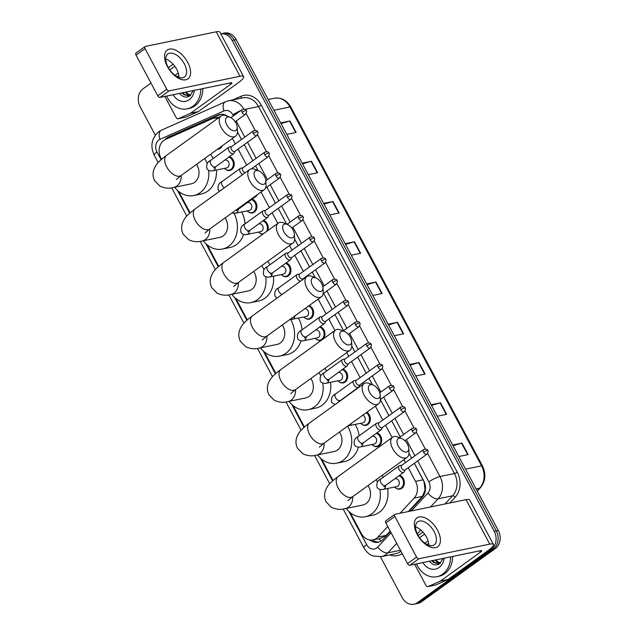 <?xml version="1.0" encoding="UTF-8"?>
<svg xmlns="http://www.w3.org/2000/svg" width="636" height="636" viewBox="0 0 636 636"><rect width="100%" height="100%" fill="white"/><g stroke="black" fill="none" stroke-linecap="round" stroke-linejoin="round"><path stroke-width="0.95" d="M229.429 156.655A7.099 5.756 78.3 0 1 234.104 162.57A7.099 5.756 78.3 0 1 231.695 169.613A7.099 5.756 78.3 0 1 229.85 170.424A7.099 5.756 78.3 0 1 225.375 169.16M252.118 199.148A7.099 5.756 78.3 0 1 256.793 205.062A7.099 5.756 78.3 0 1 254.384 212.098A7.099 5.756 78.3 0 1 252.54 212.917A7.099 5.756 78.3 0 1 248.064 211.645M263.463 220.39A7.099 5.756 78.3 0 1 267.74 230.661M277.352 254.368A7.099 5.756 78.3 0 1 277.065 254.591A7.099 5.756 78.3 0 1 276.779 254.782M286.152 262.883A7.099 5.756 78.3 0 1 290.827 268.797A7.099 5.756 78.3 0 1 288.41 275.833A7.099 5.756 78.3 0 1 286.574 276.652A7.099 5.756 78.3 0 1 282.098 275.38M309.239 305.519A7.099 5.756 78.3 0 1 313.548 311.537A7.099 5.756 78.3 0 1 311.099 318.326A7.099 5.756 78.3 0 1 309.255 319.137A7.099 5.756 78.3 0 1 304.779 317.873M320.178 326.618A7.099 5.756 78.3 0 1 324.773 332.127A7.099 5.756 78.3 0 1 322.977 339.123M342.868 369.103A7.099 5.756 78.3 0 1 347.542 375.017A7.099 5.756 78.3 0 1 345.133 382.053A7.099 5.756 78.3 0 1 343.289 382.872A7.099 5.756 78.3 0 1 338.813 381.6M366.9 412.231A7.099 5.756 78.3 0 1 370.335 418.361A7.099 5.756 78.3 0 1 367.815 424.546A7.099 5.756 78.3 0 1 365.978 425.365A7.099 5.756 78.3 0 1 361.502 424.093M376.902 432.838A7.099 5.756 78.3 0 1 381.576 438.753A7.099 5.756 78.3 0 1 379.159 445.788A7.099 5.756 78.3 0 1 377.315 446.607A7.099 5.756 78.3 0 1 372.847 445.335M399.583 475.331A7.099 5.756 78.3 0 1 404.257 481.245A7.099 5.756 78.3 0 1 401.849 488.281A7.099 5.756 78.3 0 1 400.004 489.1A7.099 5.756 78.3 0 1 395.528 487.828M222.346 145.747A7.099 5.756 78.3 0 1 220.35 148.363A7.099 5.756 78.3 0 1 218.506 149.182A7.099 5.756 78.3 0 1 217.448 149.277M217.639 118.495A13.308 10.796 -101.7 0 0 213.473 118.36A13.308 10.796 -101.7 0 0 211.677 118.94L165.559 139.395A13.308 10.796 -101.7 0 0 163.897 140.349A13.308 10.796 -101.7 0 0 161.027 158.364L161.536 159.318M408.312 511.543L422.391 496.398L425.031 489.99L424.061 481.802L414.354 463.302L423.608 480.609A13.308 10.796 -101.7 0 1 422.209 497.312L409.147 511.376M408.98 453.206L411.627 458.159L408.98 453.23M391.681 420.801L400.283 436.916L391.673 420.809M388.93 415.674L380.4 399.702L388.938 415.666M372.41 384.748L368.983 378.317L372.434 384.756M366.241 373.189L357.639 357.074L366.249 373.181M351.811 346.143L354.904 351.931L351.811 346.167M334.957 314.582L343.559 330.688L334.949 314.589M332.207 309.454L323.605 293.339M315.241 277.678L312.26 272.097L315.265 277.686M300.931 250.846L309.533 266.953L300.923 250.854M298.181 245.719L294.643 239.096M286.661 224.142L278.234 208.362L286.677 224.15M275.491 203.226L266.889 187.119L275.499 203.218M258.073 170.615L255.545 165.877L258.097 170.623M244.216 144.618L252.818 160.733L244.2 144.626M241.457 139.491L237.474 132.034M350.182 512.616L361.272 533.389A13.308 10.796 -101.7 0 0 372.974 539.916L380.877 538.287L386.163 535.377L390.178 531.06M400.052 513.252L414.131 498.099A13.308 10.796 -101.7 0 0 415.531 481.388L408.233 467.722M405.49 462.587L403.932 459.669M392.118 437.544L385.543 425.23M382.8 420.094L375.351 406.134M363.538 384.017L362.854 382.745M360.119 377.609L351.517 361.494M348.774 356.359L346.763 352.598M334.949 330.481L328.828 319.01M326.085 313.874L318.183 299.063M306.369 276.946L306.139 276.517M303.396 271.381L294.794 255.275M292.051 250.139L289.595 245.528M277.781 223.411L272.113 212.782M269.37 207.646L261.014 192M246.681 165.161L238.079 149.047M235.336 143.919L232.426 138.465M372.974 539.916A13.308 10.796 -101.7 0 0 377.903 537.078L387.737 526.497M178.676 191.412L190.124 212.853M207.256 244.947L218.705 266.389M235.845 298.483L247.293 319.916M264.425 352.018L275.873 373.451M293.013 405.545L304.461 426.987M321.593 459.081L333.041 480.522M262.763 234.255A7.099 5.756 78.3 0 1 259.409 232.887M321.864 339.926A7.099 5.756 78.3 0 1 320.6 340.387A7.099 5.756 78.3 0 1 316.124 339.115M227.624 116.324A13.308 10.796 -101.7 0 0 219.881 114.456A13.308 10.796 -101.7 0 0 218.092 115.029L168.27 137.13A13.308 10.796 -101.7 0 0 166.608 138.084A13.308 10.796 -101.7 0 0 164.788 139.777M167.689 138.449A13.308 10.796 78.3 0 1 168.643 137.662A13.308 10.796 78.3 0 1 170.297 136.708L220.12 114.607A13.308 10.796 78.3 0 1 220.915 114.305M232.124 40.442L234.159 40.02A13.308 10.796 78.3 0 0 222.457 33.493A13.308 10.796 78.3 0 1 234.159 40.02L496.247 530.869A13.308 10.796 78.3 0 1 493.377 548.884L419.442 602.252A13.308 10.796 78.3 0 1 415.992 603.779L418.027 603.357A13.308 10.796 78.3 0 0 421.477 601.831L495.412 548.463A13.308 10.796 78.3 0 0 498.282 530.456L236.195 39.599A13.308 10.796 78.3 0 0 224.484 33.072L220.779 33.835A13.308 10.796 78.3 0 1 232.124 40.442L494.212 531.291A13.308 10.796 78.3 0 1 491.342 549.305L417.407 602.666A13.308 10.796 78.3 0 1 413.957 604.2A13.308 10.796 78.3 0 1 402.254 597.673L380.423 556.786M155.287 135.15L140.159 106.816A13.308 10.796 78.3 0 1 143.036 88.809L150.971 83.078M332.223 309.446L323.621 293.331M298.189 245.711L294.643 239.072M241.473 139.491L237.474 132.01M369.906 540.004A13.308 10.796 -101.7 0 0 378.15 542.262A13.308 10.796 -101.7 0 0 383.071 539.423L390.417 531.521M379.151 541.991A13.308 10.796 78.3 0 1 372.481 540.004M236.195 39.599L234.159 40.02L496.247 530.869A13.308 10.796 78.3 0 1 493.377 548.884L419.442 602.252A13.308 10.796 78.3 0 1 415.992 603.779L413.957 604.2M409.663 364.484L418.981 362.56L425.126 374.063L415.801 375.987M431.16 404.742L440.486 402.827L446.623 414.33L437.306 416.254M452.657 445.009L461.982 443.085L468.128 454.597L458.802 456.513M345.165 243.683L354.483 241.76L360.628 253.271L351.303 255.187M323.66 203.417L332.986 201.501L339.123 213.004L329.806 214.928M302.164 163.158L311.481 161.234L317.626 172.738L308.309 174.661M280.667 122.891L289.984 120.967L296.13 132.471L286.804 134.395M388.159 324.217L397.484 322.293L403.629 333.797L394.304 335.721M366.662 283.95L375.987 282.026L382.125 293.53L372.807 295.454M367.036 284.65L375.598 282.13A3.546 0.708 -28.1 0 1 375.987 282.026M388.54 324.916L397.095 322.396A3.546 0.708 -28.1 0 1 397.484 322.293M281.04 123.591L289.595 121.071A3.546 0.708 -28.1 0 1 289.984 120.967M302.537 163.857L311.091 161.329A3.546 0.708 -28.1 0 1 311.481 161.234M324.042 204.124L332.596 201.596A3.546 0.708 -28.1 0 1 332.986 201.501M345.539 244.391L354.093 241.863A3.546 0.708 -28.1 0 1 354.483 241.76M453.039 445.717L461.593 443.189A3.546 0.708 -28.1 0 1 461.982 443.085M431.534 405.45L440.096 402.922A3.546 0.708 -28.1 0 1 440.486 402.827M410.037 365.183L418.591 362.655A3.546 0.708 -28.1 0 1 418.981 362.56M200.809 89.008A22.188 17.991 78.3 0 1 192.867 106.299A22.188 17.991 78.3 0 1 187.111 108.851A22.188 17.991 78.3 0 1 166.672 96.052M169.923 70.135A22.188 17.991 78.3 0 1 172.388 67.957A22.188 17.991 78.3 0 1 174.924 66.462M202.844 88.587A22.188 17.991 78.3 0 1 194.894 105.878A22.188 17.991 78.3 0 1 189.138 108.438L187.111 108.851M175.067 75.334A14.461 11.734 78.3 0 1 175.949 74.627A14.461 11.734 78.3 0 1 178.366 73.339M194.362 90.336A14.461 11.734 78.3 0 1 189.305 99.629A14.461 11.734 78.3 0 1 173.119 94.716M179.662 93.413A10.025 8.133 78.3 0 1 179.63 93.381L179.662 93.413C182.731 97.157 186.078 98.023 189.711 96.012L193.344 90.551M182.866 92.713L184.686 94.541L189.512 95.933M182.055 92.88L183.876 94.708L189.115 96.028L190.116 95.726M186.094 92.045L187.914 93.882L190.744 95.185M185.283 92.212L187.111 94.049L190.466 95.44M177.913 76.042L177.118 76.606M167.403 66.557A17.744 9.755 -125.8 0 1 169.375 49.123A17.744 9.755 -125.8 0 1 187.731 62.368A17.744 9.755 -125.8 0 1 185.76 79.802A17.744 9.755 -125.8 0 1 167.403 66.557M184.313 63.791A14.199 7.807 54.2 0 0 167.872 53.957A14.199 7.807 54.2 0 0 168.047 67.146A14.199 7.807 54.2 0 0 184.488 76.98A14.199 7.807 54.2 0 0 184.313 63.791M165.734 59.029A14.199 7.807 -125.8 0 1 176.689 69.292A14.199 7.807 -125.8 0 1 178.994 77.401M190.379 113.351A2.218 1.797 -101.7 0 0 190.657 113.192L198.281 111.618A2.218 1.797 78.3 0 1 198.003 111.777L190.379 113.351L178.454 118.646A2.218 1.797 -101.7 0 1 178.152 118.741A2.218 1.797 -101.7 0 1 176.204 117.652L164.867 96.426M198.281 111.618L238.126 82.863A17.744 3.554 151.9 0 0 243.612 76.598A17.744 3.554 151.9 0 0 239.979 76.28L169.057 90.908L160.041 97.419L230.963 82.791A4.436 0.89 -28.1 0 1 231.87 82.871A4.436 0.89 -28.1 0 1 230.494 84.437L190.657 113.192M198.003 111.777L186.078 117.072A2.218 1.797 78.3 0 1 185.776 117.167L178.152 118.741M243.612 76.598L219.857 32.118A17.744 3.554 151.9 0 0 216.224 31.8L145.302 46.428A2.218 1.216 54.2 0 0 145.032 46.547A2.218 1.216 54.2 0 0 145.056 48.606L136.04 55.117A2.218 1.216 -125.8 0 1 136.017 53.05L145.032 46.547M160.041 97.419A2.218 1.216 -125.8 0 1 157.744 95.766L166.759 89.255L145.056 48.606M166.759 89.255A2.218 1.216 54.2 0 0 169.057 90.908M157.744 95.766L136.04 55.117M173.119 64.228L168.341 67.678M226.774 124.863A7.99 4.388 54.2 0 0 233.492 130.785A7.99 4.388 54.2 0 0 237.212 127.105A7.99 4.388 54.2 0 0 235.924 122.979A7.99 4.388 54.2 0 0 230.168 117.35A7.99 4.388 54.2 0 0 226.774 124.863M237.212 127.105L237.459 131.048A12.426 6.829 -125.8 0 1 235.614 136.16A12.426 6.829 -125.8 0 1 221.225 127.558A12.426 6.829 -125.8 0 1 221.074 116.014A12.426 6.829 -125.8 0 1 226.511 115.871L230.168 117.35M176.434 179.439L181.101 175.512A12.426 6.829 54.2 0 1 166.712 166.91A12.426 6.829 54.2 0 1 166.553 155.367C161.003 159.501 157.497 162.8 156.027 165.265C152.608 170.551 152.147 175.695 154.635 180.688L159.938 186.117C164.644 188.288 169.184 188.741 173.556 187.477L191.349 183.812A12.426 10.073 -101.7 0 0 194.568 182.381A12.426 10.073 -101.7 0 0 196.54 164.366M208.656 170.376A24.407 19.796 78.3 0 1 200.101 192.732A24.407 19.796 78.3 0 1 193.765 195.538A24.407 19.796 78.3 0 1 174.661 187.246M216.391 170.035A24.407 19.796 78.3 0 1 207.726 191.158A24.407 19.796 78.3 0 1 201.397 193.972L193.765 195.538M204.681 158.491A24.407 19.796 78.3 0 1 207.145 163.746M210.508 154.286A24.407 19.796 78.3 0 1 213.195 158.523M255.354 178.398A7.99 4.388 54.2 0 0 262.072 184.321A7.99 4.388 54.2 0 0 265.792 180.64A7.99 4.388 54.2 0 0 264.512 176.514A7.99 4.388 54.2 0 0 258.757 170.885A7.99 4.388 54.2 0 0 255.354 178.398M265.792 180.64L266.047 184.575A12.426 6.829 -125.8 0 1 264.202 189.695A12.426 6.829 -125.8 0 1 249.813 181.093A12.426 6.829 -125.8 0 1 249.654 169.55A12.426 6.829 -125.8 0 1 255.1 169.407L258.757 170.885M205.015 232.975L209.681 229.047A12.426 6.829 54.2 0 1 195.292 220.446A12.426 6.829 54.2 0 1 195.141 208.902C189.592 213.036 186.078 216.335 184.615 218.8C181.196 224.087 180.735 229.222 183.216 234.223L188.526 239.653C193.233 241.815 197.772 242.268 202.137 241.012L219.929 237.339A12.426 10.073 -101.7 0 0 223.156 235.908A12.426 10.073 -101.7 0 0 225.12 217.902M234.056 213.434A24.407 19.796 78.3 0 1 228.682 246.267A24.407 19.796 78.3 0 1 222.354 249.074A24.407 19.796 78.3 0 1 203.25 240.782M243.604 234.477A24.407 19.796 78.3 0 1 236.314 244.693A24.407 19.796 78.3 0 1 229.978 247.499L222.354 249.074M241.736 211.971A24.407 19.796 78.3 0 1 244.995 223.872M283.942 231.933A7.99 4.388 54.2 0 0 290.66 237.856A7.99 4.388 54.2 0 0 294.381 234.175A7.99 4.388 54.2 0 0 293.093 230.041A7.99 4.388 54.2 0 0 287.337 224.421A7.99 4.388 54.2 0 0 283.942 231.933M294.381 234.175L294.627 238.11A12.426 6.829 -125.8 0 1 292.783 243.23A12.426 6.829 -125.8 0 1 278.393 234.628A12.426 6.829 -125.8 0 1 278.242 223.085A12.426 6.829 -125.8 0 1 283.68 222.942L287.337 224.421M233.603 286.51L238.269 282.583A12.426 6.829 54.2 0 1 223.88 273.973A12.426 6.829 54.2 0 1 223.721 262.437C218.172 266.571 214.666 269.871 213.195 272.335C209.777 277.622 209.316 282.758 211.804 287.75L217.107 293.18C221.813 295.35 226.352 295.804 230.725 294.548L248.517 290.875A12.426 10.073 -101.7 0 0 251.737 289.444A12.426 10.073 -101.7 0 0 253.708 271.437M265.745 276.771A24.407 19.796 78.3 0 1 257.27 299.802A24.407 19.796 78.3 0 1 250.934 302.609A24.407 19.796 78.3 0 1 231.83 294.317M273.48 276.175A24.407 19.796 78.3 0 1 264.894 298.228A24.407 19.796 78.3 0 1 258.566 301.035L250.934 302.609M261.849 265.562A24.407 19.796 78.3 0 1 263.948 269.839M267.677 261.356A24.407 19.796 78.3 0 1 269.918 264.751M312.522 285.469A7.99 4.388 54.2 0 0 319.24 291.391A7.99 4.388 54.2 0 0 322.961 287.711A7.99 4.388 54.2 0 0 321.681 283.577A7.99 4.388 54.2 0 0 315.925 277.956A7.99 4.388 54.2 0 0 312.522 285.469M322.961 287.711L323.215 291.646A12.426 6.829 -125.8 0 1 321.371 296.766A12.426 6.829 -125.8 0 1 306.981 288.156A12.426 6.829 -125.8 0 1 306.822 276.62A12.426 6.829 -125.8 0 1 312.268 276.477L315.925 277.956M262.183 340.037L266.85 336.118A12.426 6.829 54.2 0 1 252.46 327.508A12.426 6.829 54.2 0 1 252.309 315.965C246.76 320.107 243.246 323.406 241.783 325.863C238.365 331.149 237.904 336.293 240.384 341.286L245.695 346.715C250.401 348.886 254.941 349.339 259.305 348.075L277.097 344.41A12.426 10.073 -101.7 0 0 280.325 342.979A12.426 10.073 -101.7 0 0 282.289 324.972M290.763 319.654A24.407 19.796 78.3 0 1 285.85 353.33A24.407 19.796 78.3 0 1 279.522 356.144A24.407 19.796 78.3 0 1 260.418 347.852M301.003 340.848A24.407 19.796 78.3 0 1 293.482 351.764A24.407 19.796 78.3 0 1 287.146 354.57L279.522 356.144M298.451 318.199A24.407 19.796 78.3 0 1 302.076 329.83M341.111 338.996A7.99 4.388 54.2 0 0 347.828 344.919A7.99 4.388 54.2 0 0 351.549 341.238A7.99 4.388 54.2 0 0 350.261 337.112A7.99 4.388 54.2 0 0 344.505 331.491A7.99 4.388 54.2 0 0 341.111 338.996M351.549 341.238L351.795 345.181A12.426 6.829 -125.8 0 1 349.951 350.301A12.426 6.829 -125.8 0 1 335.562 341.691A12.426 6.829 -125.8 0 1 335.411 330.148A12.426 6.829 -125.8 0 1 340.848 330.012L344.505 331.491M290.771 393.573L295.438 389.645A12.426 6.829 54.2 0 1 281.048 381.044A12.426 6.829 54.2 0 1 280.889 369.5C275.34 373.634 271.834 376.941 270.364 379.398C266.945 384.685 266.484 389.828 268.972 394.821L274.275 400.251C278.981 402.421 283.521 402.874 287.893 401.61L305.685 397.945A12.426 10.073 -101.7 0 0 308.905 396.514A12.426 10.073 -101.7 0 0 310.877 378.507M322.81 383.126A24.407 19.796 78.3 0 1 314.438 406.865A24.407 19.796 78.3 0 1 308.102 409.671A24.407 19.796 78.3 0 1 288.998 401.38M330.545 382.331A24.407 19.796 78.3 0 1 322.062 405.291A24.407 19.796 78.3 0 1 315.734 408.105L308.102 409.671M319.018 372.624A24.407 19.796 78.3 0 1 320.727 375.971M324.845 368.419A24.407 19.796 78.3 0 1 326.602 370.995M369.691 392.531A7.99 4.388 54.2 0 0 376.409 398.454A7.99 4.388 54.2 0 0 380.129 394.773A7.99 4.388 54.2 0 0 378.849 390.647A7.99 4.388 54.2 0 0 373.094 385.019A7.99 4.388 54.2 0 0 369.691 392.531M380.129 394.773L380.384 398.716A12.426 6.829 -125.8 0 1 378.539 403.828A12.426 6.829 -125.8 0 1 364.15 395.226A12.426 6.829 -125.8 0 1 363.991 383.683A12.426 6.829 -125.8 0 1 369.437 383.54L373.094 385.019M319.351 447.108L324.018 443.181A12.426 6.829 54.2 0 1 309.629 434.579A12.426 6.829 54.2 0 1 309.478 423.035C303.929 427.169 300.415 430.469 298.952 432.933C295.533 438.22 295.072 443.364 297.553 448.356L302.863 453.786C307.57 455.948 312.109 456.41 316.474 455.145L334.266 451.473A12.426 10.073 -101.7 0 0 337.493 450.05A12.426 10.073 -101.7 0 0 339.457 432.035M347.598 426.16A24.407 19.796 78.3 0 1 343.019 460.4A24.407 19.796 78.3 0 1 336.69 463.207A24.407 19.796 78.3 0 1 317.587 454.915M358.402 447.124A24.407 19.796 78.3 0 1 350.651 458.826A24.407 19.796 78.3 0 1 344.315 461.633L336.69 463.207M355.127 424.427A24.407 19.796 78.3 0 1 359.125 435.819M398.279 446.067A7.99 4.388 54.2 0 0 404.997 451.989A7.99 4.388 54.2 0 0 408.717 448.308A7.99 4.388 54.2 0 0 407.43 444.174A7.99 4.388 54.2 0 0 401.674 438.554A7.99 4.388 54.2 0 0 398.279 446.067M408.717 448.308L408.964 452.244A12.426 6.829 -125.8 0 1 407.12 457.363A12.426 6.829 -125.8 0 1 392.73 448.762A12.426 6.829 -125.8 0 1 392.579 437.218A12.426 6.829 -125.8 0 1 398.017 437.075L401.674 438.554M347.94 500.643L352.606 496.716A12.426 6.829 54.2 0 1 338.217 488.106A12.426 6.829 54.2 0 1 338.058 476.571C332.509 480.705 329.003 484.004 327.532 486.468C324.114 491.755 323.652 496.891 326.141 501.883L331.443 507.321C336.15 509.484 340.689 509.937 345.062 508.681L362.854 505.008A12.426 10.073 -101.7 0 0 366.074 503.577A12.426 10.073 -101.7 0 0 368.045 485.57M379.843 489.442A24.407 19.796 78.3 0 1 371.607 513.936A24.407 19.796 78.3 0 1 365.271 516.742A24.407 19.796 78.3 0 1 346.167 508.45M387.578 488.488A24.407 19.796 78.3 0 1 379.231 512.362A24.407 19.796 78.3 0 1 372.903 515.168L365.271 516.742M376.186 479.695A24.407 19.796 78.3 0 1 377.49 482.136M382.013 475.49A24.407 19.796 78.3 0 1 383.27 477.254M220.883 146.797A6.654 5.398 78.3 0 1 219.635 148.085A6.654 5.398 78.3 0 1 218.092 148.808M224.524 160.2L225.072 160.089A3.991 3.236 78.3 0 1 228.857 162.673A3.991 3.236 78.3 0 1 227.72 167.451A3.991 3.236 78.3 0 1 226.686 167.912L212.957 170.742C210.262 171.291 208.258 170.647 206.946 168.794C206.096 164.692 207.36 161.862 210.739 160.304A3.991 2.194 54.2 0 0 210.906 164.223A3.991 2.194 54.2 0 0 214.92 166.99A3.991 2.194 54.2 0 0 215.413 166.775A3.991 3.236 78.3 0 1 213.99 170.281A3.991 3.236 78.3 0 1 212.957 170.742M229.612 146.916A3.991 2.194 54.2 0 0 229.532 146.924A3.991 2.194 54.2 0 0 229.445 146.94A3.991 2.194 54.2 0 0 228.952 147.155A3.991 2.194 54.2 0 0 229.238 151.281A3.991 2.194 54.2 0 0 233.134 153.848A3.991 2.194 54.2 0 0 233.627 153.634A3.991 2.194 54.2 0 0 234.024 153.157L234.962 151.304M228.745 157.156A6.654 5.398 78.3 0 1 233.229 162.665A6.654 5.398 78.3 0 1 230.979 169.327A6.654 5.398 78.3 0 1 229.254 170.098A6.654 5.398 78.3 0 1 224.484 168.365M253.406 133.576A2.886 1.582 54.2 0 1 253.374 130.897L231.401 146.757A2.886 1.582 54.2 0 0 231.44 149.436A2.886 1.582 54.2 0 0 234.422 151.583A2.886 1.582 54.2 0 0 234.779 151.432L256.753 135.571C258.097 133.425 258.383 132.193 257.604 131.875A2.886 0.58 -28.1 0 0 257.016 131.827A2.886 0.58 151.9 0 0 253.406 133.576A2.886 1.582 54.2 0 0 256.753 135.571M240.957 168.158A3.991 2.194 54.2 0 0 240.877 168.174A3.991 2.194 54.2 0 0 240.79 168.19A3.991 2.194 54.2 0 0 240.297 168.397A3.991 2.194 54.2 0 0 240.003 171.354A3.991 2.194 54.2 0 0 242.634 174.622M264.719 152.139C267.39 151.471 268.797 151.797 268.949 153.117A2.886 0.58 -28.1 0 0 268.36 153.069A2.886 0.58 151.9 0 0 264.751 154.818A2.886 1.582 54.2 0 1 264.719 152.139L242.745 167.999A2.886 1.582 54.2 0 0 242.785 170.679A2.886 1.582 54.2 0 0 245.154 172.801M247.213 202.685L247.754 202.574A3.991 3.236 78.3 0 1 251.546 205.166A3.991 3.236 78.3 0 1 250.409 209.936A3.991 3.236 78.3 0 1 249.368 210.397L235.646 213.227L231.806 213.076M255.036 196.309A3.991 2.194 54.2 0 0 255.823 196.333A3.991 2.194 54.2 0 0 256.316 196.119A3.991 2.194 54.2 0 0 256.713 195.642L257.143 194.791M251.435 199.64A6.654 5.398 78.3 0 1 255.918 205.15A6.654 5.398 78.3 0 1 253.669 211.82A6.654 5.398 78.3 0 1 251.943 212.583A6.654 5.398 78.3 0 1 247.173 210.85M258.558 223.936L259.098 223.824A3.991 3.236 78.3 0 1 262.891 226.408A3.991 3.236 78.3 0 1 261.746 231.186A3.991 3.236 78.3 0 1 260.712 231.639L246.991 234.477C244.288 235.026 242.292 234.374 240.98 232.53C240.13 228.427 241.394 225.597 244.773 224.039A3.991 2.194 54.2 0 0 244.94 227.958A3.991 2.194 54.2 0 0 248.946 230.725A3.991 2.194 54.2 0 0 249.447 230.51A3.991 3.236 78.3 0 1 248.024 234.016A3.991 3.236 78.3 0 1 246.991 234.477M263.646 210.651A3.991 2.194 54.2 0 0 263.558 210.659A3.991 2.194 54.2 0 0 263.479 210.675A3.991 2.194 54.2 0 0 262.986 210.89A3.991 2.194 54.2 0 0 263.272 215.016A3.991 2.194 54.2 0 0 267.16 217.576A3.991 2.194 54.2 0 0 267.661 217.369A3.991 2.194 54.2 0 0 268.058 216.892L268.988 215.032M263.288 233.833L263.376 233.81A6.654 5.398 78.3 0 1 263.288 233.833A6.654 5.398 78.3 0 1 258.518 232.092M287.44 197.311A2.886 1.582 54.2 0 1 287.4 194.632L265.435 210.484A2.886 1.582 54.2 0 0 265.474 213.163A2.886 1.582 54.2 0 0 268.456 215.318A2.886 1.582 54.2 0 0 268.813 215.167L290.779 199.306C292.131 197.16 292.417 195.928 291.638 195.61A2.886 0.58 -28.1 0 0 291.05 195.562A2.886 0.58 151.9 0 0 287.44 197.311A2.886 1.582 54.2 0 0 290.779 199.306M262.771 220.891A6.654 5.398 78.3 0 1 266.309 231.695M281.247 266.42L281.788 266.309A3.991 3.236 78.3 0 1 285.58 268.901A3.991 3.236 78.3 0 1 284.435 273.671A3.991 3.236 78.3 0 1 283.402 274.132L269.672 276.962C266.977 277.519 264.974 276.867 263.67 275.014C262.819 270.912 264.083 268.082 267.454 266.524A3.991 2.194 54.2 0 0 267.629 270.451A3.991 2.194 54.2 0 0 271.636 273.21A3.991 2.194 54.2 0 0 272.129 273.003A3.991 3.236 78.3 0 1 270.713 276.501A3.991 3.236 78.3 0 1 269.672 276.962M286.335 253.144A3.991 2.194 54.2 0 0 286.248 253.152A3.991 2.194 54.2 0 0 286.168 253.168A3.991 2.194 54.2 0 0 285.667 253.382A3.991 2.194 54.2 0 0 285.962 257.5A3.991 2.194 54.2 0 0 289.849 260.068A3.991 2.194 54.2 0 0 290.342 259.854A3.991 2.194 54.2 0 0 290.739 259.377L291.678 257.524M285.461 263.376A6.654 5.398 78.3 0 1 289.944 268.885A6.654 5.398 78.3 0 1 287.703 275.555A6.654 5.398 78.3 0 1 285.969 276.318A6.654 5.398 78.3 0 1 281.207 274.585M310.13 239.796A2.886 1.582 54.2 0 1 310.09 237.117L288.124 252.977A2.886 1.582 54.2 0 0 288.156 255.656A2.886 1.582 54.2 0 0 291.145 257.811A2.886 1.582 54.2 0 0 291.495 257.652L313.469 241.799C314.812 239.645 315.098 238.413 314.327 238.103A2.886 0.58 -28.1 0 0 313.731 238.047A2.886 0.58 151.9 0 0 310.13 239.796A2.886 1.582 54.2 0 0 313.469 241.799M297.672 274.386A3.991 2.194 54.2 0 0 297.592 274.394A3.991 2.194 54.2 0 0 297.505 274.41A3.991 2.194 54.2 0 0 297.012 274.625A3.991 2.194 54.2 0 0 296.988 278.186A3.991 2.194 54.2 0 0 300.367 281.279M321.474 261.046A2.886 1.582 54.2 0 1 321.434 258.367L299.469 274.219A2.886 1.582 54.2 0 0 299.5 276.899A2.886 1.582 54.2 0 0 302.482 279.053A2.886 1.582 54.2 0 0 302.839 278.902L324.813 263.042C326.157 260.895 326.443 259.663 325.664 259.345A2.886 0.58 -28.1 0 0 325.075 259.289A2.886 0.58 151.9 0 0 321.474 261.046A2.886 1.582 54.2 0 0 324.813 263.042M304.747 308.762A3.991 3.236 78.3 0 1 308.317 311.553A3.991 3.236 78.3 0 1 307.124 316.164A3.991 3.236 78.3 0 1 306.091 316.625L289.722 319.606M308.563 306.003A6.654 5.398 78.3 0 1 312.681 311.632A6.654 5.398 78.3 0 1 310.384 318.04A6.654 5.398 78.3 0 1 308.659 318.811A6.654 5.398 78.3 0 1 303.889 317.078M315.273 330.156L315.822 330.044A3.991 3.236 78.3 0 1 319.606 332.636A3.991 3.236 78.3 0 1 318.469 337.406A3.991 3.236 78.3 0 1 317.428 337.867L303.706 340.697C301.011 341.246 299.007 340.602 297.696 338.75C296.845 334.647 298.109 331.817 301.488 330.259A3.991 2.194 54.2 0 0 301.655 334.186A3.991 2.194 54.2 0 0 305.67 336.945A3.991 2.194 54.2 0 0 306.162 336.738A3.991 3.236 78.3 0 1 304.739 340.236A3.991 3.236 78.3 0 1 303.706 340.697M320.361 316.871A3.991 2.194 54.2 0 0 320.282 316.887A3.991 2.194 54.2 0 0 320.194 316.903A3.991 2.194 54.2 0 0 319.701 317.11A3.991 2.194 54.2 0 0 319.988 321.236A3.991 2.194 54.2 0 0 323.883 323.804A3.991 2.194 54.2 0 0 324.376 323.589A3.991 2.194 54.2 0 0 324.773 323.112L325.712 321.26M319.495 327.111A6.654 5.398 78.3 0 1 323.978 332.62A6.654 5.398 78.3 0 1 321.729 339.29A6.654 5.398 78.3 0 1 320.003 340.053A6.654 5.398 78.3 0 1 315.233 338.32M344.156 303.531A2.886 1.582 54.2 0 1 344.124 300.852L322.15 316.712A2.886 1.582 54.2 0 0 322.19 319.391A2.886 1.582 54.2 0 0 325.171 321.538A2.886 1.582 54.2 0 0 325.529 321.387L347.495 305.526C348.846 303.38 349.132 302.148 348.353 301.83A2.886 0.58 -28.1 0 0 347.765 301.782A2.886 0.58 151.9 0 0 344.156 303.531A2.886 1.582 54.2 0 0 347.495 305.526M337.962 372.648L338.503 372.537A3.991 3.236 78.3 0 1 342.295 375.121A3.991 3.236 78.3 0 1 341.158 379.899A3.991 3.236 78.3 0 1 340.117 380.352L326.395 383.19C323.692 383.739 321.697 383.087 320.385 381.242C319.534 377.14 320.798 374.31 324.177 372.752A3.991 2.194 54.2 0 0 324.344 376.671A3.991 2.194 54.2 0 0 328.359 379.438A3.991 2.194 54.2 0 0 328.852 379.223A3.991 3.236 78.3 0 1 327.429 382.729A3.991 3.236 78.3 0 1 326.395 383.19M343.05 359.364A3.991 2.194 54.2 0 0 342.963 359.372A3.991 2.194 54.2 0 0 342.884 359.388A3.991 2.194 54.2 0 0 342.391 359.602A3.991 2.194 54.2 0 0 342.677 363.728A3.991 2.194 54.2 0 0 346.564 366.288A3.991 2.194 54.2 0 0 347.065 366.082A3.991 2.194 54.2 0 0 347.463 365.605L348.393 363.744M342.184 369.603A6.654 5.398 78.3 0 1 346.668 375.113A6.654 5.398 78.3 0 1 344.418 381.775A6.654 5.398 78.3 0 1 342.693 382.546A6.654 5.398 78.3 0 1 337.923 380.805M366.845 346.024A2.886 1.582 54.2 0 1 366.813 343.345L344.839 359.197A2.886 1.582 54.2 0 0 344.879 361.876A2.886 1.582 54.2 0 0 347.86 364.031A2.886 1.582 54.2 0 0 348.218 363.879L370.184 348.019C371.535 345.873 371.822 344.64 371.042 344.322A2.886 0.58 -28.1 0 0 370.454 344.275A2.886 0.58 151.9 0 0 366.845 346.024A2.886 1.582 54.2 0 0 370.184 348.019M354.395 380.606A3.991 2.194 54.2 0 0 354.308 380.622A3.991 2.194 54.2 0 0 354.228 380.63A3.991 2.194 54.2 0 0 353.735 380.845A3.991 2.194 54.2 0 0 354.021 384.971A3.991 2.194 54.2 0 0 357.909 387.539A3.991 2.194 54.2 0 0 358.402 387.324A3.991 2.194 54.2 0 0 358.807 386.847L359.738 384.995M378.189 367.266A2.886 1.582 54.2 0 1 378.15 364.587L356.184 380.447A2.886 1.582 54.2 0 0 356.216 383.126A2.886 1.582 54.2 0 0 359.205 385.273A2.886 1.582 54.2 0 0 359.563 385.122L381.528 369.262C382.88 367.115 383.166 365.883 382.387 365.565A2.886 0.58 -28.1 0 0 381.791 365.517A2.886 0.58 151.9 0 0 378.189 367.266A2.886 1.582 54.2 0 0 381.528 369.262M349.307 393.891L349.848 393.779A3.991 3.236 78.3 0 1 350.054 393.748M362.806 415.189A3.991 3.236 78.3 0 1 365.223 418.575A3.991 3.236 78.3 0 1 363.84 422.383A3.991 3.236 78.3 0 1 362.806 422.845L348.043 425.842M366.233 412.708A6.654 5.398 78.3 0 1 369.468 418.464A6.654 5.398 78.3 0 1 367.107 424.268A6.654 5.398 78.3 0 1 365.374 425.031A6.654 5.398 78.3 0 1 360.612 423.298M371.996 436.383L372.537 436.264A3.991 3.236 78.3 0 1 376.329 438.856A3.991 3.236 78.3 0 1 375.184 443.634A3.991 3.236 78.3 0 1 374.151 444.087L360.421 446.917C357.726 447.474 355.723 446.822 354.419 444.969C353.568 440.867 354.832 438.037 358.203 436.479A3.991 2.194 54.2 0 0 358.378 440.406A3.991 2.194 54.2 0 0 362.385 443.173A3.991 2.194 54.2 0 0 362.878 442.958A3.991 3.236 78.3 0 1 361.463 446.464A3.991 3.236 78.3 0 1 360.421 446.917M377.084 423.099A3.991 2.194 54.2 0 0 376.997 423.107A3.991 2.194 54.2 0 0 376.91 423.123A3.991 2.194 54.2 0 0 376.417 423.338A3.991 2.194 54.2 0 0 376.711 427.456A3.991 2.194 54.2 0 0 380.598 430.023A3.991 2.194 54.2 0 0 381.091 429.809A3.991 2.194 54.2 0 0 381.489 429.332L382.427 427.479M376.21 433.339A6.654 5.398 78.3 0 1 380.694 438.848A6.654 5.398 78.3 0 1 378.444 445.51A6.654 5.398 78.3 0 1 376.719 446.281A6.654 5.398 78.3 0 1 371.957 444.54M400.879 409.759A2.886 1.582 54.2 0 1 400.839 407.08L378.873 422.932A2.886 1.582 54.2 0 0 378.905 425.611A2.886 1.582 54.2 0 0 381.886 427.766A2.886 1.582 54.2 0 0 382.244 427.615L404.218 411.754C405.561 409.608 405.848 408.376 405.068 408.058A2.886 0.58 -28.1 0 0 404.48 408.002A2.886 0.58 151.9 0 0 400.879 409.759A2.886 1.582 54.2 0 0 404.218 411.754M394.678 478.868L395.226 478.757A3.991 3.236 78.3 0 1 399.01 481.349A3.991 3.236 78.3 0 1 397.874 486.119A3.991 3.236 78.3 0 1 396.84 486.58L383.111 489.41C380.415 489.959 378.412 489.315 377.1 487.462C376.25 483.36 377.514 480.53 380.892 478.972A3.991 2.194 54.2 0 0 381.059 482.899A3.991 2.194 54.2 0 0 385.074 485.658A3.991 2.194 54.2 0 0 385.567 485.443L403.781 472.302A3.991 2.194 54.2 0 0 404.178 471.825L405.116 469.972M399.766 465.584A3.991 2.194 54.2 0 0 399.686 465.6A3.991 2.194 54.2 0 0 399.599 465.616A3.991 2.194 54.2 0 0 399.106 465.822A3.991 2.194 54.2 0 0 399.392 469.948A3.991 2.194 54.2 0 0 403.288 472.516A3.991 2.194 54.2 0 0 403.781 472.302M398.899 475.823A6.654 5.398 78.3 0 1 403.383 481.333A6.654 5.398 78.3 0 1 401.133 488.003A6.654 5.398 78.3 0 1 399.408 488.766A6.654 5.398 78.3 0 1 394.638 487.033M423.56 452.244A2.886 1.582 54.2 0 1 423.528 449.565L401.555 465.425A2.886 1.582 54.2 0 0 401.594 468.104A2.886 1.582 54.2 0 0 404.575 470.25A2.886 1.582 54.2 0 0 404.933 470.099L426.907 454.239C428.251 452.093 428.537 450.86 427.758 450.542A2.886 0.58 -28.1 0 0 427.169 450.495A2.886 0.58 151.9 0 0 423.56 452.244A2.886 1.582 54.2 0 0 426.907 454.239M417.208 534.407A17.744 9.755 -125.8 0 1 419.18 516.965A17.744 9.755 -125.8 0 1 437.536 530.209A17.744 9.755 -125.8 0 1 435.565 547.644A17.744 9.755 -125.8 0 1 417.208 534.407M434.118 531.632A14.199 7.807 54.2 0 0 417.677 521.798A14.199 7.807 54.2 0 0 417.852 534.987A14.199 7.807 54.2 0 0 434.293 544.821A14.199 7.807 54.2 0 0 434.118 531.632M415.539 526.878A14.199 7.807 -125.8 0 1 426.494 537.134A14.199 7.807 -125.8 0 1 428.799 545.251M440.184 581.193A2.218 1.797 -101.7 0 0 440.462 581.034L448.086 579.46A2.218 1.797 78.3 0 1 447.808 579.619L440.184 581.193L428.259 586.487A2.218 1.797 -101.7 0 1 427.956 586.583A2.218 1.797 -101.7 0 1 426.009 585.494L414.672 564.267M448.086 579.46L487.923 550.704A17.744 3.554 151.9 0 0 493.417 544.448A17.744 3.554 151.9 0 0 489.784 544.13L418.862 558.75L409.846 565.261L480.768 550.633A4.436 0.89 -28.1 0 1 481.675 550.712A4.436 0.89 -28.1 0 1 480.299 552.279L440.462 581.034M447.808 579.619L435.883 584.913A2.218 1.797 78.3 0 1 435.581 585.009L427.956 586.583M493.417 544.448L469.662 499.96A17.744 3.554 151.9 0 0 466.029 499.642L395.107 514.27A2.218 1.216 54.2 0 0 394.837 514.389A2.218 1.216 54.2 0 0 394.861 516.448L385.845 522.959A2.218 1.216 -125.8 0 1 385.821 520.892L394.837 514.389M409.846 565.261A2.218 1.216 -125.8 0 1 407.549 563.607L416.564 557.096L394.861 516.448M416.564 557.096A2.218 1.216 54.2 0 0 418.862 558.75M407.549 563.607L385.845 522.959M422.924 532.07L418.146 535.52M450.614 556.85A22.188 17.991 78.3 0 1 442.672 574.141A22.188 17.991 78.3 0 1 436.916 576.693A22.188 17.991 78.3 0 1 416.477 563.894M419.728 537.977A22.188 17.991 78.3 0 1 422.193 535.798A22.188 17.991 78.3 0 1 424.729 534.312M452.649 556.436A22.188 17.991 78.3 0 1 444.699 573.728A22.188 17.991 78.3 0 1 438.943 576.28L436.916 576.693M424.872 543.176A14.461 11.734 78.3 0 1 425.754 542.468A14.461 11.734 78.3 0 1 428.171 541.18M444.167 558.185A14.461 11.734 78.3 0 1 439.11 567.471A14.461 11.734 78.3 0 1 422.924 562.566M429.467 561.254A10.025 8.133 78.3 0 1 429.435 561.222L429.467 561.254C432.536 564.999 435.883 565.865 439.516 563.854L443.149 558.392M432.671 560.555L434.491 562.391L439.317 563.774M431.86 560.721L433.68 562.558L438.912 563.87L439.921 563.568M435.899 559.887L437.719 561.723L440.549 563.027M435.088 560.054L436.916 561.89L440.271 563.281M427.718 543.883L426.923 544.448M381.179 541.021A13.308 6.742 -137.1 0 1 378.817 538.716M225.621 115.561A13.308 7.672 -113.9 0 1 225.573 115.124M423.178 479.814L415.531 481.388M422.391 496.398L414.131 498.099M386.163 535.377L377.903 537.078M233.436 115.855L232.927 114.917A8.872 7.195 -101.7 0 0 223.928 110.95L159.97 139.316A8.872 7.195 -101.7 0 0 158.865 139.952A8.872 7.195 -101.7 0 0 156.949 151.964L161.091 159.716M159.97 139.316A8.872 5.112 -113.9 0 1 161.457 130.157L158.754 131.708C151.583 138.107 150.064 145.898 154.206 155.089A8.872 1.773 -28.1 0 1 156.949 151.964M348.941 511.527L366.622 544.639A8.872 7.195 -101.7 0 0 376.727 547.97A8.872 7.195 -101.7 0 0 377.705 547.103L391.068 532.73M396.721 543.327L387.865 552.851A17.744 14.397 78.3 0 1 385.901 554.592A17.744 14.397 78.3 0 1 381.298 556.635L395.791 553.646A17.744 14.397 -101.7 0 0 400.394 551.603A17.744 14.397 -101.7 0 0 400.926 551.197M400.426 550.267L387.865 552.851A8.872 4.492 -137.1 0 1 377.705 547.103M232.8 99.924L241.036 96.267A19.962 16.194 78.3 0 1 261.285 105.194L457.236 472.182A19.962 16.194 78.3 0 1 455.138 497.241L449.795 502.989M422.845 531.982L422.463 532.396M402.206 553.59A19.962 16.194 78.3 0 1 389.789 554.886M417.407 602.666L421.477 601.831M491.342 549.305L495.412 548.463M494.212 531.291L498.282 530.456M244.884 109.352L258.51 106.538A17.744 14.397 -101.7 0 0 242.904 97.833L228.419 100.822A17.744 14.397 78.3 0 1 243.795 109.106M427.654 453.436L439.977 476.515A17.744 14.397 78.3 0 1 438.109 498.791L452.601 495.802A17.744 14.397 -101.7 0 0 454.47 473.526L258.51 106.538A2.218 0.445 151.9 0 0 261.285 105.194M411.325 510.923L427.948 493.043A8.872 4.492 -137.1 0 0 438.109 498.791L430.508 506.972M417.272 533.819L420.809 530.003M445.001 503.982L452.601 495.802A2.218 1.121 42.9 0 1 455.138 497.241M427.948 493.043A8.872 7.195 -101.7 0 0 428.887 481.905A8.872 1.773 -28.1 0 1 439.977 476.515L454.47 473.526A2.218 0.445 151.9 0 0 457.236 472.182M246.156 113.526L255.147 130.348M257.5 134.768L266.484 151.599M268.845 156.011L277.829 172.841M280.19 177.261L289.173 194.083M291.534 198.504L300.518 215.334M302.879 219.746L311.863 236.576M314.224 240.996L323.207 257.819M325.56 262.239L334.552 279.061M336.905 283.481L345.889 300.311M348.25 304.724L357.233 321.554M359.594 325.974L368.578 342.796M370.939 347.216L379.923 364.046M382.284 368.459L391.267 385.289M393.628 389.709L402.612 406.531M404.973 410.951L413.957 427.774M416.31 432.194L425.301 449.024M177.436 190.331L189.671 213.251M206.016 243.866L218.259 266.778M234.605 297.394L246.84 320.313M263.185 350.929L275.428 373.849M291.773 404.464L304.008 427.384M320.353 458L332.596 480.919M428.887 481.905L417.669 460.909M414.934 455.774L406.332 439.659M403.59 434.523L394.988 418.416M392.245 413.281L383.643 397.174M380.9 392.038L372.299 375.924M369.556 370.796L360.954 354.681M358.211 349.546L349.609 333.439M346.866 328.303L338.265 312.197M335.522 307.061L326.92 290.946M324.185 285.81L315.583 269.704M312.84 264.568L304.239 248.461M301.496 243.326L292.894 227.211M290.151 222.083L281.549 205.969M278.807 200.833L270.205 184.726M267.462 179.591L258.86 163.484M256.117 158.348L247.515 142.233M244.78 137.098L236.171 120.991M241.036 98.222A2.218 1.28 66.1 0 0 241.036 96.267M232.927 114.917A8.872 1.773 -28.1 0 1 240.654 110.64M223.928 110.95A8.872 5.112 -113.9 0 1 225.414 101.784L161.457 130.157M343.178 509.015L363.872 547.771A8.872 1.773 -28.1 0 1 366.622 544.639M170.297 136.708L168.27 137.13M220.12 114.607L218.092 115.029M273.917 110.251L289.921 106.951A4.436 0.89 -28.1 0 1 290.827 107.031L482.47 465.934A4.436 0.89 151.9 0 0 481.563 465.854L289.921 106.951A17.744 14.397 -101.7 0 0 274.315 98.246C281.287 97.26 286.796 100.186 290.827 107.031M482.47 465.934C486.246 474.058 485.554 481.333 480.403 487.756A4.436 2.25 -137.1 0 1 479.695 488.13A17.744 14.397 -101.7 0 0 481.563 465.854L465.552 469.153M477.151 490.873L479.695 488.13L476.086 488.877M381.727 293.617L375.598 282.13M360.23 253.351L354.093 241.863M338.726 213.084L332.596 201.596M317.229 172.817L311.091 161.329M295.732 132.558L289.595 121.071M403.224 333.884L397.095 322.396M424.729 374.143L418.591 362.655M446.226 414.41L440.096 402.922M467.722 454.676L461.593 443.189M239.979 76.28L216.224 31.8M230.494 84.437L229.755 83.038M178.454 118.646L186.078 117.072M173.556 187.477A12.426 10.073 -101.7 0 0 176.776 186.046A12.426 10.073 -101.7 0 0 181.204 175.441M202.137 241.012A12.426 10.073 -101.7 0 0 205.364 239.581A12.426 10.073 -101.7 0 0 209.785 228.976M230.725 294.548A12.426 10.073 -101.7 0 0 233.945 293.117A12.426 10.073 -101.7 0 0 238.373 282.503M259.305 348.075A12.426 10.073 -101.7 0 0 262.533 346.652A12.426 10.073 -101.7 0 0 266.953 336.039M287.893 401.61A12.426 10.073 -101.7 0 0 291.113 400.179A12.426 10.073 -101.7 0 0 295.541 389.574M316.474 455.145A12.426 10.073 -101.7 0 0 319.701 453.714A12.426 10.073 -101.7 0 0 324.122 443.109M345.062 508.681A12.426 10.073 -101.7 0 0 348.282 507.25A12.426 10.073 -101.7 0 0 352.71 496.637M242.07 112.334A2.886 0.58 151.9 0 1 245.671 110.577A2.886 0.58 -28.1 0 1 246.259 110.632C246.108 109.312 244.701 108.987 242.03 109.654A2.886 1.582 54.2 0 0 242.07 112.334A2.886 1.582 54.2 0 0 245.409 114.329L235.169 121.722M219.5 191.317L218.291 190.037C217.44 185.935 218.705 183.104 222.083 181.546A3.991 2.194 54.2 0 0 222.25 185.474A3.991 2.194 54.2 0 0 224.421 187.763M264.751 154.818A2.886 1.582 54.2 0 0 268.09 156.814L251.435 168.842M276.096 176.061A2.886 0.58 151.9 0 1 279.705 174.312A2.886 0.58 -28.1 0 1 280.293 174.367C280.142 173.048 278.727 172.722 276.064 173.382A2.886 1.582 54.2 0 0 276.096 176.061A2.886 1.582 54.2 0 0 279.435 178.064L265.474 188.137M236.823 209.459A3.991 2.194 54.2 0 0 237.61 209.483A3.991 2.194 54.2 0 0 238.103 209.268A3.991 3.236 78.3 0 1 236.679 212.766A3.991 3.236 78.3 0 1 235.646 213.227M298.785 218.553A2.886 0.58 151.9 0 1 302.386 216.804A2.886 0.58 -28.1 0 1 302.982 216.852C302.831 215.532 301.416 215.207 298.745 215.874A2.886 1.582 54.2 0 0 298.785 218.553A2.886 1.582 54.2 0 0 302.124 220.549L291.781 228.022M277.145 298.046L275.014 296.257C274.164 292.155 275.428 289.324 278.799 287.766A3.991 2.194 54.2 0 0 278.973 291.693A3.991 2.194 54.2 0 0 282.153 294.428M332.811 282.289A2.886 0.58 151.9 0 1 336.42 280.54A2.886 0.58 -28.1 0 1 337.008 280.587C336.857 279.268 335.45 278.942 332.779 279.609A2.886 1.582 54.2 0 0 332.811 282.289A2.886 1.582 54.2 0 0 336.158 284.284L323.12 293.697M294.826 315.917A3.991 3.236 78.3 0 1 293.395 318.994A3.991 3.236 78.3 0 1 292.361 319.455M355.5 324.773A2.886 0.58 151.9 0 1 359.109 323.024A2.886 0.58 -28.1 0 1 359.698 323.08C359.547 321.76 358.14 321.434 355.468 322.094A2.886 1.582 54.2 0 0 355.5 324.773A2.886 1.582 54.2 0 0 358.839 326.777L348.337 334.353M335.045 404.583L331.73 402.485C330.879 398.382 332.143 395.552 335.522 393.994A3.991 2.194 54.2 0 0 335.689 397.921A3.991 2.194 54.2 0 0 339.696 400.68A3.991 2.194 54.2 0 0 340.196 400.465A3.991 3.236 78.3 0 1 340.204 400.855M389.534 388.509A2.886 0.58 151.9 0 1 393.135 386.76A2.886 0.58 -28.1 0 1 393.732 386.815C393.581 385.495 392.166 385.162 389.494 385.829A2.886 1.582 54.2 0 0 389.534 388.509A2.886 1.582 54.2 0 0 392.873 390.512L380.4 399.511M351.334 423.465A3.991 3.236 78.3 0 1 350.118 425.214A3.991 3.236 78.3 0 1 349.077 425.675M412.223 431.001A2.886 0.58 151.9 0 1 415.825 429.252A2.886 0.58 -28.1 0 1 416.413 429.3C416.262 427.98 414.855 427.654 412.184 428.322A2.886 1.582 54.2 0 0 412.223 431.001A2.886 1.582 54.2 0 0 415.562 432.997L404.846 440.732M385.559 485.451A3.991 3.236 78.3 0 1 384.144 488.949A3.991 3.236 78.3 0 1 383.111 489.41M489.784 544.13L466.029 499.642M480.299 552.279L479.56 550.879M428.259 586.487L435.883 584.913M219.563 117.104L213.473 118.36M228.419 100.822L225.414 101.784M363.872 547.771C367.465 553.884 371.75 555.586 373.054 555.991L381.298 556.635M154.206 155.089L158.189 162.562M171.672 187.811L186.777 216.097M200.261 241.346L215.358 269.624M228.841 294.881L243.946 323.16M257.429 348.417L272.526 376.695M286.009 401.952L301.114 430.23M314.597 455.479L329.694 483.758M480.403 487.756L477.278 491.119M274.315 98.246L268.177 99.51M181.101 175.512L235.614 136.16M166.553 155.367L221.074 116.014M209.681 229.047L264.202 189.695M195.141 208.902L249.654 169.55M238.269 282.583L292.783 243.23M223.721 262.437L278.242 223.085M266.85 336.118L321.371 296.766M252.309 315.965L306.822 276.62M295.438 389.645L349.951 350.301M280.889 369.5L335.411 330.148M324.018 443.181L378.539 403.828M309.478 423.035L363.991 383.683M352.606 496.716L407.12 457.363M338.058 476.571L392.579 437.218M218.084 148.816L220.382 148.339M242.03 109.654L230.892 117.692M245.409 114.329C246.752 112.182 247.038 110.95 246.259 110.632M253.374 130.897C256.046 130.229 257.453 130.555 257.604 131.875M214.245 166.99L213.831 168.111L233.627 153.634M231.584 146.622L229.532 146.924M229.254 170.098L231.727 169.589M210.739 160.304L228.952 147.155M242.928 167.864L240.877 168.174M222.083 181.546L240.297 168.397M268.09 156.814C269.441 154.667 269.728 153.435 268.949 153.117M236.934 209.483L236.513 210.603L256.316 196.119M251.943 212.583L254.408 212.074M276.064 173.382L265.808 180.791M279.435 178.064C280.786 175.918 281.072 174.685 280.293 174.367M287.4 194.632C290.072 193.964 291.487 194.29 291.638 195.61M248.271 230.725L247.857 231.846L267.661 217.369M265.617 210.357L263.558 210.659M244.773 224.039L262.986 210.89M298.745 215.874L287.067 224.309M302.124 220.549C303.475 218.402 303.754 217.17 302.982 216.852M310.09 237.117C312.761 236.449 314.168 236.783 314.327 238.103M270.96 273.218L270.546 274.339L290.342 259.854M288.299 252.85L286.248 253.152M285.969 276.318L288.442 275.809M267.454 266.524L285.667 253.382M321.434 258.367C324.106 257.699 325.513 258.025 325.664 259.345M299.643 274.092L297.592 274.394M303.022 278.767L302.553 279.705M278.799 287.766L297.012 274.625M308.659 318.811L311.131 318.302M332.779 279.609L322.842 286.78M336.158 284.284C337.501 282.138 337.788 280.905 337.008 280.587M344.124 300.852C346.795 300.184 348.202 300.51 348.353 301.83M304.994 336.945L304.58 338.074L324.376 323.589M322.333 316.577L320.282 316.887M320.003 340.053L322.365 339.568M301.488 330.259L319.701 317.11M355.468 322.094L343.194 330.959M358.839 326.777C360.191 324.63 360.477 323.398 359.698 323.08M366.813 343.345C369.476 342.677 370.891 343.003 371.042 344.322M327.675 379.438L327.262 380.559L347.065 366.082M345.022 359.07L342.963 359.372M342.693 382.546L345.157 382.037M324.177 372.752L342.391 359.602M378.15 364.587C380.821 363.919 382.236 364.245 382.387 365.565M339.02 400.68L338.606 401.809L358.402 387.324M356.367 380.312L354.308 380.622M335.522 393.994L353.735 380.845M365.374 425.031L367.846 424.522M389.494 385.829L379.772 392.849M392.873 390.512C394.217 388.358 394.503 387.125 393.732 386.815M400.839 407.08C403.51 406.412 404.917 406.738 405.068 408.058M361.709 443.173L361.296 444.294L381.091 429.809M379.048 422.805L376.997 423.107M376.719 446.281L379.191 445.764M358.203 436.479L376.417 423.338M412.184 428.322L399.321 437.6M415.562 432.997C416.906 430.85 417.192 429.618 416.413 429.3M423.528 449.565C426.2 448.897 427.607 449.223 427.758 450.542M401.737 465.29L399.686 465.6M399.408 488.766L401.88 488.257M385.567 485.443L383.985 486.786L384.398 485.658M380.892 478.972L399.106 465.822"/></g></svg>
